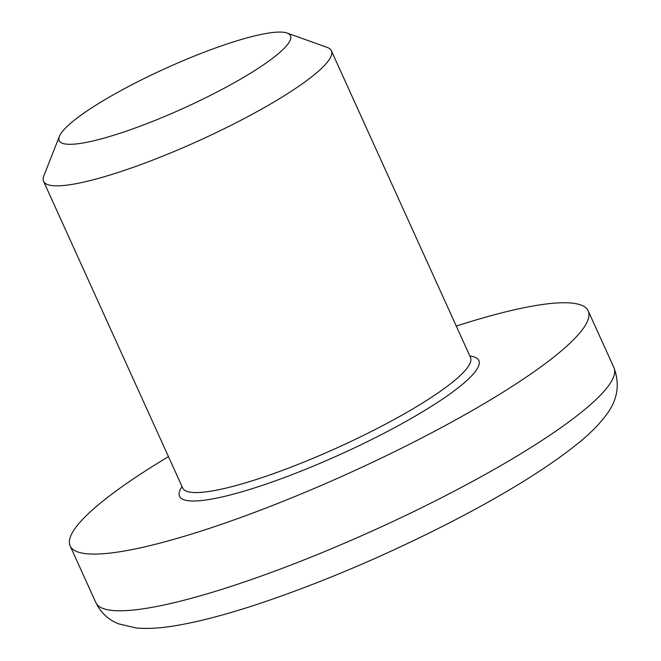 <?xml version="1.0" encoding="UTF-8"?>
<svg xmlns="http://www.w3.org/2000/svg" width="661" height="661" viewBox="0 0 661 661"><rect width="100%" height="100%" fill="white"/><g stroke="black" fill="none" stroke-linecap="round" stroke-linejoin="round"><path stroke-width="0.99" d="M59.383 136.364L43.808 175.958A158.02 27.192 -24.4 0 0 43.552 181.296A158.02 27.192 -24.4 0 0 117.939 172.521A158.02 27.192 -24.4 0 0 265.73 106.785A158.02 27.192 -24.4 0 0 331.368 50.732A158.02 27.192 -24.4 0 0 327.195 47.41L287.138 33.05A127.003 21.854 155.6 0 1 183.865 108.09A127.003 21.854 155.6 0 1 59.383 136.364A127.003 21.854 155.6 0 1 230.722 42.767A127.003 21.854 155.6 0 1 287.138 33.05M168.456 456.627A284.437 48.947 -24.4 0 0 70.14 545.912A284.437 48.947 -24.4 0 0 204.026 530.13A284.437 48.947 -24.4 0 0 470.054 411.803A284.437 48.947 -24.4 0 0 588.207 310.91A284.437 48.947 -24.4 0 0 456.272 326.071M470.739 357.808L470.508 357.461A158.02 27.192 155.6 0 1 404.871 413.513A158.02 27.192 155.6 0 1 257.071 479.25A158.02 27.192 155.6 0 1 182.692 488.016L43.552 181.296M182.056 486.62A164.341 28.283 -24.4 0 0 340.853 454.165A164.341 28.283 -24.4 0 0 469.872 356.056M95.862 602.617C100.769 612.673 108.338 619.737 118.55 623.819L135.959 627.95C146.792 628.933 159.094 628.314 172.868 626.099C196.185 622.431 224.211 615.209 256.947 604.435C319.717 583.514 384.066 556.223 449.992 522.57C506.144 493.635 549.365 466.782 579.656 442.035C590.909 432.823 599.849 423.684 606.467 414.621C617.597 400.045 620.084 384.38 613.929 367.615A284.437 48.947 155.6 0 1 495.775 468.5A284.437 48.947 155.6 0 1 229.747 586.828A284.437 48.947 155.6 0 1 95.862 602.617L70.14 545.912M470.508 357.461L331.368 50.732M613.929 367.615L588.207 310.91"/></g></svg>
